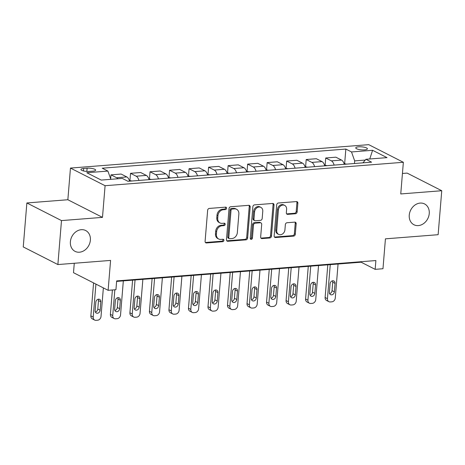 <?xml version="1.0" encoding="UTF-8"?>
<svg xmlns="http://www.w3.org/2000/svg" width="465" height="465" viewBox="0 0 465 465"><rect width="100%" height="100%" fill="white"/><g stroke="black" fill="none" stroke-linecap="round" stroke-linejoin="round"><path stroke-width="0.7" d="M226.583 208.274A1.256 1.029 117 0 0 225.606 207.146L209.32 208.425A1.79 1.465 117 0 0 207.646 210.273L205.094 241.347A1.79 1.465 117 0 0 205.809 242.823A1.79 1.465 117 0 0 206.483 242.957L222.77 241.678A1.256 1.029 117 0 0 222.968 239.26L220.863 239.423A5.737 4.691 117 0 1 218.713 239.01A5.737 4.691 117 0 1 216.411 234.284L216.62 231.698A5.737 4.691 117 0 1 221.979 225.787L224.089 225.618A1.256 1.029 117 0 0 224.287 223.206L222.183 223.369A5.737 4.691 117 0 1 220.032 222.956A5.737 4.691 117 0 1 217.73 218.23L217.94 215.638A5.737 4.691 117 0 1 223.305 209.732L225.409 209.564A1.256 1.029 117 0 0 226.583 208.274M220.032 222.956L219.096 222.479A5.737 4.691 117 0 1 216.795 217.754L217.004 215.161A5.737 4.691 117 0 1 222.369 209.256L224.473 209.087A1.256 1.029 117 0 0 225.531 207.152M205.396 242.48A1.79 1.465 117 0 0 205.547 242.48L221.834 241.201A1.256 1.029 117 0 0 222.886 239.266M218.713 239.01L217.777 238.533A5.737 4.691 117 0 1 215.475 233.808L215.684 231.221A5.737 4.691 117 0 1 221.044 225.31L223.154 225.141A1.256 1.029 117 0 0 224.211 223.212M409.258 215.121A11.689 9.562 117 0 0 413.949 224.752A11.689 9.562 117 0 0 429.247 213.551A11.689 9.562 117 0 0 424.551 203.92A11.689 9.562 117 0 0 409.258 215.121M70.384 241.736A11.689 9.562 117 0 0 75.074 251.367A11.689 9.562 117 0 0 90.373 240.161A11.689 9.562 117 0 0 85.676 230.53A11.689 9.562 117 0 0 70.384 241.736M358.579 146.83A5.842 1.505 4.7 0 0 355.748 147.876A5.842 1.505 4.7 0 0 358.649 149.434A5.842 1.505 4.7 0 0 364.572 149.881A5.842 1.505 4.7 0 0 367.397 148.835A5.842 1.505 4.7 0 0 364.502 147.271A5.842 1.505 4.7 0 0 358.579 146.83M295.461 213.755A1.79 1.465 117 0 0 297.141 211.906L297.856 203.188A1.79 1.465 117 0 0 297.135 201.711A1.79 1.465 117 0 0 296.467 201.583L278.378 203.002A1.79 1.465 117 0 0 276.704 204.85L274.147 235.924A1.79 1.465 117 0 0 274.867 237.4A1.79 1.465 117 0 0 275.536 237.534L293.624 236.11A1.79 1.465 117 0 0 295.298 234.261L296.164 223.735A1.79 1.465 117 0 0 295.444 222.258A1.79 1.465 117 0 0 294.775 222.125L287.033 222.735A1.79 1.465 117 0 0 285.359 224.583L284.929 229.803A4.795 3.923 117 0 1 278.657 234.401A4.795 3.923 117 0 1 276.727 230.448L278.413 209.988A4.795 3.923 117 0 1 284.685 205.396A4.795 3.923 117 0 1 286.614 209.349L286.33 212.755A1.79 1.465 117 0 0 287.05 214.231A1.79 1.465 117 0 0 287.725 214.359L295.461 213.755L294.525 213.278A1.79 1.465 117 0 0 296.205 211.43L296.92 202.711A1.79 1.465 117 0 0 296.612 201.578M61.49 220.59L102.486 217.37L67.855 199.741L26.865 202.961L61.49 220.59L57.875 264.556L110.583 260.417L108.124 290.317L115.93 289.707L116.657 280.912L375.889 260.551L375.162 269.345L382.974 268.735L385.433 238.836L438.135 234.697L441.75 190.726L407.125 173.096L402.44 173.462M102.486 217.37L105.09 185.709L403.358 162.285L400.754 193.946L441.75 190.726M250.182 206.931A1.79 1.465 117 0 0 249.467 205.454A1.79 1.465 117 0 0 248.792 205.327L230.704 206.745A1.79 1.465 117 0 0 229.03 208.593L226.472 239.667A1.79 1.465 117 0 0 227.193 241.149A1.79 1.465 117 0 0 227.867 241.277L245.956 239.853A1.79 1.465 117 0 0 247.63 238.01L250.182 206.931L249.246 206.454A1.79 1.465 117 0 0 248.944 205.321M254.541 204.873L272.63 203.455A1.79 1.465 117 0 1 273.298 203.583A1.79 1.465 117 0 1 274.019 205.059L271.467 236.139A1.79 1.465 117 0 1 269.787 237.981L262.051 238.592A1.79 1.465 117 0 1 261.377 238.464A1.79 1.465 117 0 1 260.656 236.987L261.696 224.38A1.79 1.465 117 0 0 260.975 222.904A1.79 1.465 117 0 0 260.301 222.776L255.169 223.177A1.79 1.465 117 0 0 253.495 225.025L252.414 238.144A1.256 1.029 117 0 1 250.269 238.313L252.867 206.722A1.79 1.465 117 0 1 254.541 204.873M57.875 264.556L23.25 246.932L26.865 202.961M89.472 171.428L92.907 171.161A5.661 1.459 4.7 0 0 95.651 170.144A5.661 1.459 4.7 0 0 92.837 168.638A5.661 1.459 4.7 0 0 87.106 168.208L83.671 168.475A5.661 1.459 4.7 0 0 80.927 169.487A5.661 1.459 4.7 0 0 83.735 170.998A5.661 1.459 4.7 0 0 89.472 171.428M105.09 185.709L70.459 168.08L368.733 144.656L403.358 162.285M344.646 163.668L345.85 149.067L102.236 168.202L107.897 171.079L86.816 172.736L101.225 180.077L122.307 178.421L127.968 181.304L371.587 162.169L365.926 159.286L362.921 162.849M345.85 149.067L351.511 151.95L372.593 150.294L387.008 157.629L365.926 159.286M74.272 263.271L73.499 272.693L108.124 290.317M67.855 199.741L70.459 168.08M116.616 281.406L361.125 262.202L375.162 269.345M365.275 160.059L354.679 160.89L354.464 163.511M361.166 261.708L361.125 262.202M107.897 171.079L110.815 179.321M110.664 178.903L110.996 174.852L116.657 177.735A7.306 3.755 85.5 0 1 117.872 178.769M129.549 181.176A7.306 3.755 85.5 0 0 126.811 176.938L121.15 174.055L110.996 174.852M129.927 180.53L130.52 173.317L136.181 176.2A7.306 3.755 85.5 0 1 138.919 180.443M149.067 179.641A7.306 3.755 85.5 0 0 146.33 175.404L140.668 172.521L130.52 173.317M149.445 179.002L150.038 171.783L155.699 174.666A7.306 3.755 85.5 0 1 158.437 178.909M168.586 178.112A7.306 3.755 85.5 0 0 165.848 173.869L160.187 170.986L150.038 171.783M168.964 177.467L169.556 170.254L175.218 173.131A7.306 3.755 85.5 0 1 177.956 177.374M188.11 176.578A7.306 3.755 85.5 0 0 185.372 172.335L179.711 169.452L169.556 170.254M188.488 175.933L189.081 168.719L194.742 171.602A7.306 3.755 85.5 0 1 197.48 175.84M207.628 175.043A7.306 3.755 85.5 0 0 204.891 170.806L199.229 167.923L189.081 168.719M208.006 174.398L208.599 167.185L214.26 170.068A7.306 3.755 85.5 0 1 216.998 174.311M227.147 173.509A7.306 3.755 85.5 0 0 224.415 169.272L218.748 166.389L208.599 167.185M227.525 172.87L228.117 165.65L233.785 168.533A7.306 3.755 85.5 0 1 236.516 172.777M246.671 171.98A7.306 3.755 85.5 0 0 243.933 167.737L238.272 164.854L228.117 165.65M247.049 171.335L247.642 164.122L253.303 166.999A7.306 3.755 85.5 0 1 256.041 171.242M266.189 170.446A7.306 3.755 85.5 0 0 263.452 166.203L257.79 163.32L247.642 164.122M266.567 169.801L267.16 162.587L272.821 165.47A7.306 3.755 85.5 0 1 275.559 169.708M285.713 168.911A7.306 3.755 85.5 0 0 282.976 164.674L277.309 161.791L267.16 162.587M286.085 168.266L286.678 161.053L292.346 163.936A7.306 3.755 85.5 0 1 295.083 168.179M305.232 167.377A7.306 3.755 85.5 0 0 302.494 163.139L296.833 160.256L286.678 161.053M305.61 166.737L306.202 159.518L311.864 162.401A7.306 3.755 85.5 0 1 314.602 166.644M324.75 165.848A7.306 3.755 85.5 0 0 322.013 161.605L316.351 158.722L306.202 159.518M325.128 165.203L325.721 157.99L331.382 160.867A7.306 3.755 85.5 0 1 334.12 165.11M344.274 164.314A7.306 3.755 85.5 0 0 341.537 160.07L335.875 157.187L325.721 157.99M354.679 160.89L351.511 151.95M372.593 150.294L369.756 158.983M226.781 240.8A1.79 1.465 117 0 0 226.932 240.8L245.02 239.376A1.79 1.465 117 0 0 246.694 237.534L249.246 206.454M232.192 209.029A1.256 1.029 117 0 0 231.018 210.325L228.78 237.603A1.256 1.029 117 0 0 229.751 238.725L231.971 238.551A5.737 4.691 117 0 0 237.33 232.64L238.865 213.999A5.737 4.691 117 0 0 236.563 209.267A5.737 4.691 117 0 0 234.412 208.855L232.192 209.029L231.256 208.553A1.256 1.029 117 0 0 230.082 209.849L231.018 210.325M229.28 238.638L228.344 238.161A1.256 1.029 117 0 1 227.844 237.127L230.082 209.849M236.563 209.267L235.627 208.791A5.737 4.691 117 0 0 233.477 208.378L234.412 208.855M231.256 208.553L233.477 208.378M260.964 238.115A1.79 1.465 117 0 0 261.115 238.115L268.851 237.505A1.79 1.465 117 0 0 270.531 235.662L273.083 204.583A1.79 1.465 117 0 0 272.781 203.449M260.975 222.904L260.04 222.427A1.79 1.465 117 0 0 259.365 222.299L254.233 222.7A1.79 1.465 117 0 0 252.559 224.549L251.478 237.667L252.414 238.144M250.385 238.952A1.256 1.029 117 0 0 251.478 237.667M262.772 211.302A4.795 3.923 117 0 0 260.842 207.355A4.795 3.923 117 0 0 254.57 211.947L253.977 219.155A1.79 1.465 117 0 0 254.698 220.631A1.79 1.465 117 0 0 255.366 220.765L260.505 220.358A1.79 1.465 117 0 0 262.179 218.509L262.772 211.302M260.842 207.355L259.906 206.879A4.795 3.923 117 0 0 253.634 211.47L254.57 211.947M254.698 220.631L253.762 220.154A1.79 1.465 117 0 1 253.041 218.678L253.634 211.47M286.638 213.888A1.79 1.465 117 0 0 286.789 213.883L294.525 213.278M284.685 205.396L283.749 204.92A4.795 3.923 117 0 0 277.477 209.512L278.413 209.988M278.657 234.401L277.721 233.924A4.795 3.923 117 0 1 275.792 229.972L277.477 209.512M274.455 237.057A1.79 1.465 117 0 0 274.6 237.057L292.688 235.633A1.79 1.465 117 0 0 294.362 233.79L295.229 223.258A1.79 1.465 117 0 0 294.926 222.125M93.581 282.918L90.867 315.88A3.65 2.988 -63 0 0 92.337 318.891L94.674 320.077A3.65 2.988 117 0 0 96.04 320.344L97.603 320.222A3.65 2.988 117 0 0 101.015 316.456L103.364 287.899M94.674 320.077A3.65 2.988 117 0 1 93.209 317.072L95.918 284.103M95.354 312.015A2.924 2.389 117 0 0 97.79 309.045L98.487 300.599A2.924 2.389 117 0 0 98.266 299.216M100.132 310.236L100.824 301.791A2.924 2.389 117 0 0 99.655 299.384A2.924 2.389 117 0 0 95.831 302.186L95.133 310.626A2.924 2.389 117 0 0 96.307 313.038A2.924 2.389 117 0 0 100.132 310.236L97.79 309.045M112.391 289.986L110.391 314.346A3.65 2.988 -63 0 0 111.856 317.357L114.198 318.548A3.65 2.988 117 0 0 115.564 318.81L117.128 318.688A3.65 2.988 117 0 0 120.54 314.921L123.335 280.877M114.198 318.548A3.65 2.988 117 0 1 112.728 315.537L114.843 289.794M132.002 180.984L129.369 180.577M114.878 310.481A2.924 2.389 117 0 0 117.314 307.51L118.005 299.071A2.924 2.389 117 0 0 117.784 297.681M119.65 308.702L120.348 300.262A2.924 2.389 117 0 0 119.174 297.85A2.924 2.389 117 0 0 115.349 300.652L114.657 309.097A2.924 2.389 117 0 0 115.826 311.503A2.924 2.389 117 0 0 119.65 308.702L117.314 307.51M132.595 280.151L129.909 312.811A3.65 2.988 -63 0 0 131.374 315.822L133.717 317.014A3.65 2.988 117 0 0 135.083 317.275L136.646 317.153A3.65 2.988 117 0 0 140.058 313.393L142.86 279.343M133.717 317.014A3.65 2.988 117 0 1 132.252 314.003L135.048 279.953M151.52 179.449L148.887 179.042M134.397 308.946A2.924 2.389 117 0 0 136.832 305.976L137.53 297.536A2.924 2.389 117 0 0 137.309 296.153M139.175 307.167L139.866 298.728A2.924 2.389 117 0 0 138.692 296.321A2.924 2.389 117 0 0 134.867 299.117L134.176 307.563A2.924 2.389 117 0 0 135.35 309.969A2.924 2.389 117 0 0 139.175 307.167L136.832 305.976M152.113 278.616L149.428 311.283A3.65 2.988 -63 0 0 150.898 314.288L153.235 315.479A3.65 2.988 117 0 0 154.607 315.741L156.164 315.619A3.65 2.988 117 0 0 159.576 311.858L162.378 277.808M153.235 315.479A3.65 2.988 117 0 1 151.77 312.468L154.572 278.425M171.044 177.921L168.406 177.508M153.915 307.412A2.924 2.389 117 0 0 156.356 304.447L157.048 296.002A2.924 2.389 117 0 0 156.827 294.618M158.693 305.639L159.385 297.193A2.924 2.389 117 0 0 158.216 294.787A2.924 2.389 117 0 0 154.392 297.588L153.694 306.028A2.924 2.389 117 0 0 154.868 308.435A2.924 2.389 117 0 0 158.693 305.639L156.356 304.447M171.637 277.082L168.952 309.748A3.65 2.988 -63 0 0 170.417 312.759L172.759 313.945A3.65 2.988 117 0 0 174.125 314.212L175.689 314.09A3.65 2.988 117 0 0 179.101 310.324L181.896 276.274M172.759 313.945A3.65 2.988 117 0 1 171.289 310.94L174.09 276.89M190.563 176.386L187.93 175.979M173.439 305.883A2.924 2.389 117 0 0 175.875 302.913L176.566 294.467A2.924 2.389 117 0 0 176.345 293.084M178.211 304.104L178.909 295.659A2.924 2.389 117 0 0 177.735 293.252A2.924 2.389 117 0 0 173.91 296.054L173.218 304.494A2.924 2.389 117 0 0 174.387 306.906A2.924 2.389 117 0 0 178.211 304.104L175.875 302.913M191.156 275.547L188.47 308.214A3.65 2.988 -63 0 0 189.935 311.225L192.278 312.416A3.65 2.988 117 0 0 193.643 312.678L195.207 312.556A3.65 2.988 117 0 0 198.619 308.789L201.421 274.745M192.278 312.416A3.65 2.988 117 0 1 190.813 309.405L193.609 275.356M210.081 174.852L207.448 174.445M192.958 304.348A2.924 2.389 117 0 0 195.393 301.378L196.091 292.938A2.924 2.389 117 0 0 195.87 291.549M197.735 302.57L198.427 294.13A2.924 2.389 117 0 0 197.253 291.718A2.924 2.389 117 0 0 193.428 294.519L192.737 302.965A2.924 2.389 117 0 0 193.911 305.371A2.924 2.389 117 0 0 197.735 302.57L195.393 301.378M210.68 274.019L207.994 306.679A3.65 2.988 -63 0 0 209.459 309.69L211.796 310.882A3.65 2.988 117 0 0 213.168 311.143L214.725 311.021A3.65 2.988 117 0 0 218.137 307.26L220.939 273.211M211.796 310.882A3.65 2.988 117 0 1 210.331 307.871L213.133 273.821M229.605 173.317L226.967 172.91M212.476 302.814A2.924 2.389 117 0 0 214.917 299.844L215.609 291.404A2.924 2.389 117 0 0 215.388 290.021M217.254 301.035L217.951 292.595A2.924 2.389 117 0 0 216.777 290.189A2.924 2.389 117 0 0 212.953 292.985L212.255 301.43A2.924 2.389 117 0 0 213.429 303.837A2.924 2.389 117 0 0 217.254 301.035L214.917 299.844M230.198 272.484L227.513 305.145A3.65 2.988 -63 0 0 228.978 308.156L231.32 309.347A3.65 2.988 117 0 0 232.686 309.609L234.25 309.487A3.65 2.988 117 0 0 237.662 305.726L240.457 271.676M231.32 309.347A3.65 2.988 117 0 1 229.85 306.336L232.651 272.292M249.124 171.788L246.491 171.376M232 301.279A2.924 2.389 117 0 0 234.436 298.315L235.127 289.869A2.924 2.389 117 0 0 234.906 288.486M236.772 299.507L237.47 291.061A2.924 2.389 117 0 0 236.296 288.655A2.924 2.389 117 0 0 232.471 291.456L231.779 299.896A2.924 2.389 117 0 0 232.953 302.302A2.924 2.389 117 0 0 236.772 299.507L234.436 298.315M249.717 270.95L247.031 303.616A3.65 2.988 -63 0 0 248.496 306.627L250.838 307.813A3.65 2.988 117 0 0 252.204 308.08L253.768 307.958A3.65 2.988 117 0 0 257.18 304.191L259.981 270.142M250.838 307.813A3.65 2.988 117 0 1 249.374 304.808L252.169 270.758M268.648 170.254L266.009 169.847M251.519 299.751A2.924 2.389 117 0 0 253.954 296.78L254.651 288.335A2.924 2.389 117 0 0 254.431 286.952M256.296 297.972L256.988 289.526A2.924 2.389 117 0 0 255.814 287.12A2.924 2.389 117 0 0 251.995 289.922L251.298 298.361A2.924 2.389 117 0 0 252.472 300.774A2.924 2.389 117 0 0 256.296 297.972L253.954 296.78M269.241 269.415L266.555 302.081A3.65 2.988 -63 0 0 268.02 305.092L270.357 306.284A3.65 2.988 117 0 0 271.729 306.545L273.286 306.423A3.65 2.988 117 0 0 276.698 302.657L279.5 268.613M270.357 306.284A3.65 2.988 117 0 1 268.892 303.273L271.694 269.223M288.166 168.719L285.533 168.313M271.037 298.216A2.924 2.389 117 0 0 273.478 295.246L274.17 286.806A2.924 2.389 117 0 0 273.949 285.417M275.815 296.438L276.512 287.998A2.924 2.389 117 0 0 275.338 285.586A2.924 2.389 117 0 0 271.514 288.387L270.816 296.833A2.924 2.389 117 0 0 271.99 299.239A2.924 2.389 117 0 0 275.815 296.438L273.478 295.246M288.759 267.887L286.074 300.547A3.65 2.988 -63 0 0 287.539 303.558L289.881 304.749A3.65 2.988 117 0 0 291.247 305.011L292.81 304.889A3.65 2.988 117 0 0 296.222 301.128L299.018 267.079M289.881 304.749A3.65 2.988 117 0 1 288.41 301.739L291.212 267.689M307.685 167.185L305.052 166.778M290.561 296.682A2.924 2.389 117 0 0 292.997 293.711L293.688 285.272A2.924 2.389 117 0 0 293.467 283.888M295.339 294.903L296.031 286.463A2.924 2.389 117 0 0 294.856 284.057A2.924 2.389 117 0 0 291.032 286.853L290.34 295.298A2.924 2.389 117 0 0 291.514 297.705A2.924 2.389 117 0 0 295.339 294.903L292.997 293.711M308.278 266.352L305.592 299.012A3.65 2.988 -63 0 0 307.063 302.023L309.399 303.215A3.65 2.988 117 0 0 310.765 303.476L312.329 303.354A3.65 2.988 117 0 0 315.741 299.594L318.542 265.544M309.399 303.215A3.65 2.988 117 0 1 307.935 300.204L310.73 266.16M327.209 165.656L324.57 165.244M310.079 295.147A2.924 2.389 117 0 0 312.515 292.183L313.212 283.737A2.924 2.389 117 0 0 312.992 282.354M314.857 293.374L315.549 284.929A2.924 2.389 117 0 0 314.381 282.522A2.924 2.389 117 0 0 310.556 285.324L309.859 293.764A2.924 2.389 117 0 0 311.033 296.17A2.924 2.389 117 0 0 314.857 293.374L312.515 292.183M327.802 264.818L325.116 297.484A3.65 2.988 -63 0 0 326.581 300.495L328.918 301.68A3.65 2.988 117 0 0 330.29 301.948L331.847 301.826A3.65 2.988 117 0 0 335.265 298.059L338.061 264.01M328.918 301.68A3.65 2.988 117 0 1 327.453 298.675L330.255 264.626M346.727 164.122L344.094 163.715M329.604 293.618A2.924 2.389 117 0 0 332.039 290.648L332.731 282.203A2.924 2.389 117 0 0 332.51 280.819M334.376 291.84L335.073 283.394A2.924 2.389 117 0 0 333.899 280.988A2.924 2.389 117 0 0 330.074 283.79L329.383 292.229A2.924 2.389 117 0 0 330.551 294.641A2.924 2.389 117 0 0 334.376 291.84L332.039 290.648M126.811 176.938L116.657 177.735M146.33 175.404L136.181 176.2M165.848 173.869L155.699 174.666M185.372 172.335L175.218 173.131M204.891 170.806L194.742 171.602M224.415 169.272L214.26 170.068M243.933 167.737L233.785 168.533M263.452 166.203L253.303 166.999M282.976 164.674L272.821 165.47M302.494 163.139L292.346 163.936M322.013 161.605L311.864 162.401M341.537 160.07L331.382 160.867M83.468 170.934L83.671 168.475M86.839 171.434L87.106 168.208M222.369 209.256L223.305 209.732M217.004 215.161L217.94 215.638M216.795 217.754L217.73 218.23M223.154 225.141L224.089 225.618M221.044 225.31L221.979 225.787M215.684 231.221L216.62 231.698M215.475 233.808L216.411 234.284M221.834 241.201L222.77 241.678M205.547 242.48L206.483 242.957M224.473 209.087L225.409 209.564M246.694 237.534L247.63 238.01M245.02 239.376L245.956 239.853M226.932 240.8L227.867 241.277M227.844 237.127L228.78 237.603M273.083 204.583L274.019 205.059M270.531 235.662L271.467 236.139M268.851 237.505L269.787 237.981M261.115 238.115L262.051 238.592M259.365 222.299L260.301 222.776M254.233 222.7L255.169 223.177M252.559 224.549L253.495 225.025M253.041 218.678L253.977 219.155M286.789 213.883L287.725 214.359M275.792 229.972L276.727 230.448M295.229 223.258L296.164 223.735M294.362 233.79L295.298 234.261M292.688 235.633L293.624 236.11M274.6 237.057L275.536 237.534M296.92 202.711L297.856 203.188M296.205 211.43L297.141 211.906M93.209 317.072L90.867 315.88M98.487 300.599L100.824 301.791M112.728 315.537L110.391 314.346M118.005 299.071L120.348 300.262M132.252 314.003L129.909 312.811M137.53 297.536L139.866 298.728M151.77 312.468L149.428 311.283M157.048 296.002L159.385 297.193M171.289 310.94L168.952 309.748M176.566 294.467L178.909 295.659M190.813 309.405L188.47 308.214M196.091 292.938L198.427 294.13M210.331 307.871L207.994 306.679M215.609 291.404L217.951 292.595M229.85 306.336L227.513 305.145M235.127 289.869L237.47 291.061M249.374 304.808L247.031 303.616M254.651 288.335L256.988 289.526M268.892 303.273L266.555 302.081M274.17 286.806L276.512 287.998M288.41 301.739L286.074 300.547M293.688 285.272L296.031 286.463M307.935 300.204L305.592 299.012M313.212 283.737L315.549 284.929M327.453 298.675L325.116 297.484M332.731 282.203L335.073 283.394"/></g></svg>
